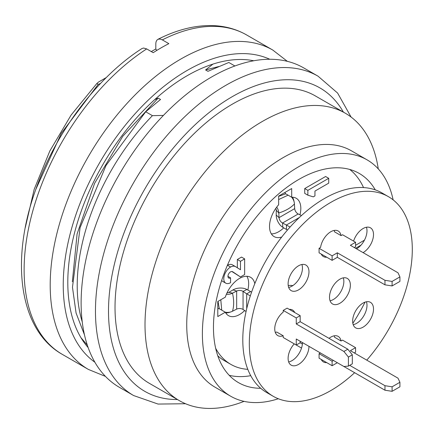 <?xml version="1.0" encoding="UTF-8"?>
<svg xmlns="http://www.w3.org/2000/svg" width="434" height="434" viewBox="0 0 434 434"><rect width="100%" height="100%" fill="white"/><g stroke="black" fill="none" stroke-linecap="round" stroke-linejoin="round"><path stroke-width="0.65" d="M217.787 355.82A108.793 62.811 120 0 0 224.259 360.578L230.779 364.343A108.793 62.811 -60 0 1 215.665 348.312M250.733 375.676A120.777 69.733 -60 0 1 229.223 375.318M157.965 39.304C176.171 30.082 193.754 25.503 210.702 25.557C223.928 25.687 235.928 28.834 246.702 34.997A184.39 106.46 120 0 0 162.332 39.885L168.848 43.65A184.39 106.46 120 0 0 161.025 47.892A184.39 106.46 120 0 0 153.202 52.682L146.687 48.917A184.39 106.46 120 0 0 32.604 211.651A184.39 106.46 120 0 0 62.312 354.372L88.39 369.426L105.462 376.408M162.332 39.885L160.379 39.103L158.432 39.131L156.924 40.091L156.023 41.876L155.811 43.66L155.811 48.944L156.696 50.474M141.94 48.548L143.562 48.033L146.687 48.917M253.754 60.771A168.718 97.411 120 0 0 187.103 75.744A168.718 97.411 120 0 0 81.782 209.6A168.718 97.411 120 0 0 88.156 347.596M154.596 99.728L158.177 98.095L122.779 136.281L94.601 183.322L77.089 233.953L72.353 281.747M163.412 115.422L152.432 115.661L145.705 111.782L160.553 99.467L158.177 98.095M218.796 66.532L205.586 69.95L207.962 71.317L228.821 62.474L234.886 65.979M205.586 69.95L212.964 64.091M100.542 83.437L98.203 84.353L96.815 83.55L98.447 82.091L106.281 77.567M151.298 51.581L155.822 48.966M260.72 388.284A120.777 69.733 -60 0 1 238.478 382.625A120.777 69.733 -60 0 1 219.962 285.843A120.777 69.733 -60 0 1 298.863 179.416A120.777 69.733 -60 0 1 359.254 173.432A120.777 69.733 -60 0 1 375.274 189.864M365.054 302.135A120.777 69.733 -60 0 1 352.837 323.297M278.308 398.748A136.45 78.782 -60 0 1 230.638 396.199A136.45 78.782 -60 0 1 209.725 286.858A136.45 78.782 -60 0 1 298.863 166.618A136.45 78.782 -60 0 1 367.088 159.858A136.45 78.782 -60 0 1 393.133 199.868M230.638 396.199L214.993 387.166A136.45 78.782 -60 0 1 194.079 277.825A136.45 78.782 -60 0 1 283.218 157.585A136.45 78.782 -60 0 1 351.442 150.826L367.088 159.858M244.049 401.363A165.951 95.811 -60 0 1 179.383 400.669A165.951 95.811 -60 0 1 153.945 267.691A165.951 95.811 -60 0 1 262.358 121.449A165.951 95.811 -60 0 1 345.334 113.231A165.951 95.811 -60 0 1 378.269 168.891M179.383 400.669L149.394 383.358A165.951 95.811 -60 0 1 123.956 250.375A165.951 95.811 -60 0 1 232.369 104.138A165.951 95.811 -60 0 1 315.344 95.919L345.334 113.231M185.557 403.739L158.068 404.065L133.656 395.564L119.312 387.28A184.39 106.46 -60 0 1 91.048 239.525A184.39 106.46 -60 0 1 211.51 77.035A184.39 106.46 -60 0 1 303.702 67.905L318.046 76.183L337.619 93.077L351.079 117.044M364.43 240.176L355.582 245.286M84.467 334.815L76.08 313.06L72.478 287.281L80.095 227.611L106.021 165.49L145.705 111.782M82.243 321.898A165.951 95.811 -60 0 1 152.432 115.661M80.963 337.685L87.315 345.139M98.203 84.353L61.292 133.341L35.783 189.452M25.335 227.4L34.178 189.349L49.839 150.951L71.116 115.053L96.815 83.55M292.858 285.605A36.879 21.293 120 0 0 288.219 285.523M307.863 190.363L307.863 195.181L313.288 196.868L314.954 195.902L314.954 191.085L328.722 183.137L328.722 178.314L307.863 190.363L304.733 188.557L325.592 176.508L328.722 178.314M240.479 269.731L235.472 266.601A10.6 6.119 120 0 0 230.568 267.024A9.586 5.533 120 0 0 224.307 275.471A9.586 5.533 120 0 0 225.778 283.158A9.586 5.533 120 0 0 230.568 282.68L230.568 277.863A3.689 2.127 -60 0 1 228.723 278.048A3.689 2.127 -60 0 1 228.159 275.091A3.689 2.127 -60 0 1 230.568 271.841A4.807 2.778 -60 0 1 232.553 271.662L240.479 276.957L244.651 274.548L244.651 258.892L240.479 261.301L240.479 269.731M307.863 195.181L304.733 193.374L304.733 188.557M235.472 266.601L232.342 264.794A10.6 6.119 -60 0 0 227.443 265.217A9.586 5.533 -60 0 1 227.443 265.217L230.568 267.024M225.778 283.158L222.647 281.346A9.586 5.533 -60 0 1 221.655 280.467M227.958 276.355L230.568 277.863M240.479 276.957L231.913 271.516M244.651 258.892L241.521 257.085L237.349 259.494L240.479 261.301M237.349 267.778L237.349 259.494M217.792 309.03L218.796 308.449L225.317 312.209L217.792 316.554L217.792 301.5L225.317 297.154A22.129 12.776 -60 0 1 250.602 277.31A22.129 12.776 -60 0 1 254.801 283.673M218.036 301.359L219.311 308.748M246.854 276.279A22.129 12.776 -60 0 1 247.825 290.004M230.383 312.041A22.129 12.776 -60 0 1 225.707 312.903M244.678 310.57A22.129 12.776 -60 0 1 228.479 315.632A22.129 12.776 -60 0 1 225.317 312.209M247.809 369.345A108.793 62.811 -60 0 1 230.779 364.343M360.969 245.183L355.582 248.297M349.728 169.444A119.855 69.196 -60 0 1 363.524 187.58M301.44 215.579L298.212 213.962A4.486 2.588 60 0 1 294.686 208.618L294.431 203.953A7.367 4.253 -120 0 0 291.708 197.242L291.697 188.557L278.655 196.081L278.655 204.772A22.129 12.776 -60 0 0 274.109 236.595A22.129 12.776 -60 0 0 281.726 237.045M285.176 192.316L285.176 193.477L291.697 197.242A22.129 12.776 -60 0 1 296.238 198.267A22.129 12.776 -60 0 1 299.954 214.835M278.655 196.358L285.697 193.781M292.489 197.237A22.129 12.776 -60 0 1 294.078 201.712M283.717 227.839A22.129 12.776 -60 0 1 271.342 233.861M301.896 264.501A14.751 8.517 -60 0 1 302.455 268.055A14.751 8.517 -60 0 1 288.664 287.416M308.97 271.82A14.751 8.517 -60 0 1 302.531 286.662A14.751 8.517 -60 0 1 291.165 290.617A14.751 8.517 -60 0 1 291.165 273.583A14.751 8.517 -60 0 1 305.916 265.065A14.751 8.517 -60 0 1 308.97 271.82M302.455 342.578A14.751 8.517 -60 0 1 288.664 361.94M308.97 346.343A14.751 8.517 -60 0 1 302.531 361.186A14.751 8.517 -60 0 1 291.165 365.135A14.751 8.517 -60 0 1 294.247 343.864L301.527 348.068M343.294 277.863A14.751 8.517 -60 0 1 343.847 281.416A14.751 8.517 -60 0 1 330.062 300.778M350.368 285.181A14.751 8.517 -60 0 1 343.929 300.024A14.751 8.517 -60 0 1 332.563 303.979A14.751 8.517 -60 0 1 332.563 286.945A14.751 8.517 -60 0 1 347.314 278.427A14.751 8.517 -60 0 1 350.368 285.181M366.437 227.237A14.751 8.517 -60 0 1 366.99 230.796A14.751 8.517 -60 0 1 356.564 248.861M353.574 241.109A14.751 8.517 -60 0 1 370.452 227.807A14.751 8.517 -60 0 1 373.511 234.561A14.751 8.517 -60 0 1 363.084 252.626M366.437 301.76A14.751 8.517 -60 0 1 366.99 305.319A14.751 8.517 -60 0 1 353.2 324.681M373.511 309.079A14.751 8.517 -60 0 1 367.072 323.927A14.751 8.517 -60 0 1 355.701 327.876A14.751 8.517 -60 0 1 355.701 310.842A14.751 8.517 -60 0 1 370.452 302.33A14.751 8.517 -60 0 1 373.511 309.079M354.632 372.703A115.243 66.538 -60 0 1 273.187 396.275L266.666 392.515A115.243 66.538 -60 0 1 266.666 259.44A115.243 66.538 -60 0 1 381.915 192.902L388.43 196.667A115.243 66.538 -60 0 1 412.3 249.425A115.243 66.538 -60 0 1 366.773 360.144M273.187 396.275A115.243 66.538 -60 0 1 273.187 263.205A115.243 66.538 -60 0 1 388.43 196.667M334.164 335.824A14.751 8.517 -60 0 1 334.538 337.229L341.053 340.994A14.751 8.517 -60 0 0 338.184 336.393A14.751 8.517 -60 0 0 329.01 338.341M289.272 309.377A14.751 8.517 -60 0 1 292.549 310.044A14.751 8.517 -60 0 1 294.767 312.551M326.71 257.221A14.751 8.517 -60 0 1 323.433 256.554A14.751 8.517 -60 0 1 321.22 254.047M354.28 247.543L355.582 246.789L355.582 242.27L342.545 234.745L341.053 235.602L334.538 231.837A14.751 8.517 -60 0 0 334.164 230.438M399.915 276.897L392.092 281.416L392.092 285.93L399.915 281.416L399.915 276.897L398.005 272.785L350.368 245.281L355.582 242.27M392.092 281.416L384.963 280.315L384.963 284.829L337.326 257.329L332.113 260.34L332.113 255.821L319.077 248.291L319.077 252.81L332.113 260.34M392.092 285.93L384.963 284.829M384.963 280.315L337.326 252.81L337.326 257.329M337.326 252.81L332.113 255.821M319.077 248.291L320.563 247.434A14.751 8.517 -60 0 1 327.741 234.034A14.751 8.517 -60 0 1 338.184 231.002A14.751 8.517 -60 0 1 341.053 235.602M283.218 310.397L287.129 308.14L300.171 315.664L296.259 317.927L283.218 310.397L283.218 312.117A14.751 8.517 -60 0 0 275.205 325.033A14.751 8.517 -60 0 0 277.798 335.596A14.751 8.517 -60 0 0 283.218 335.78L276.702 332.015A14.751 8.517 -60 0 1 275.297 332.395M343.896 351.453L347.808 349.191L352.321 354.811L348.41 357.068L343.896 351.453L296.259 323.948L300.171 321.692L300.171 315.664M296.259 323.948L296.259 317.927M347.808 349.191L300.171 321.692M352.321 354.811L352.321 363.844L348.41 366.101L348.41 357.068M348.41 366.101L343.896 366.508L296.259 339.003L296.259 345.025L283.218 337.5L283.218 335.78M300.171 341.26L300.171 342.768L296.259 345.025M302.379 344.043L300.171 342.768M332.113 361.213L319.077 353.683L319.077 358.202L332.113 365.726L332.113 361.213L333.421 360.459M384.963 390.22L384.963 385.701L392.092 386.803L392.092 391.322L384.963 390.22L337.326 362.716L332.113 365.726M384.963 385.701L349.717 365.352M392.092 386.803L399.915 382.289L399.915 386.803L392.092 391.322M399.915 382.289L398.005 378.177L350.368 350.672L355.582 347.661L355.582 352.175L354.28 352.929M355.582 347.661L342.545 340.131L341.053 340.994M251.601 292.142L246.897 289.483A9.857 5.637 -4.4 0 0 232.993 289.912L228.892 292.332A2.338 1.313 172.7 0 1 227.042 292.814M250.326 295.923L246.713 293.834L250.624 291.577M246.713 308.693L246.713 293.834L243.056 291.431L246.897 289.483M225.322 312.225A7.367 4.253 0 0 0 232.499 311.227L236.666 309.116A4.486 2.588 180 0 1 243.056 309.496L246.067 311.482M243.056 309.496L243.056 291.431A4.486 2.588 0 0 0 236.666 291.046L232.993 289.912M236.666 309.116L236.666 291.046L232.499 293.162L228.892 292.332M232.499 311.227C234.056 306.106 234.056 300.084 232.499 293.162A7.367 4.253 180 0 1 226.385 294.29M221.72 310.136L220.797 299.764M287.454 230.036L286.478 229.472L286.478 224.958L299.346 217.532M290.091 227.042L282.567 222.995L298.212 213.962M286.478 229.472L282.805 227.297L282.567 222.995A4.486 2.588 -120 0 1 279.04 217.651L294.686 208.618M282.805 227.297A9.857 5.637 64.4 0 1 276.219 215.042L279.04 217.651L278.785 212.991C285.561 210.875 290.775 207.864 294.431 203.953M276.219 215.042L276.268 210.278L278.785 212.991A7.367 4.253 60 0 0 276.708 207.126M276.268 210.278A2.338 1.313 -112.7 0 0 275.758 208.439M278.655 199.542L288.105 195.17M320.379 352.929L319.077 353.683M326.71 362.607A14.751 8.517 -60 0 1 323.433 361.94A14.751 8.517 -60 0 1 321.22 359.439M246.702 34.997L272.78 50.051A184.39 106.46 120 0 0 180.587 59.187A184.39 106.46 120 0 0 60.125 221.671A184.39 106.46 120 0 0 88.39 369.426M269.78 59.268A175.173 101.138 120 0 0 187.103 70.476A175.173 101.138 120 0 0 74.002 220.483A175.173 101.138 120 0 0 94.872 362.222M343.386 112.108A175.173 101.138 120 0 0 232.369 96.608A175.173 101.138 120 0 0 111.76 276.697A175.173 101.138 120 0 0 177.435 399.546M133.58 395.52A184.39 106.46 -60 0 1 105.408 247.738A184.39 106.46 -60 0 1 225.848 85.319A184.39 106.46 -60 0 1 318.046 76.183M141.858 48.603C96.863 77.377 55.129 133.265 35.295 190.841C10.025 261.208 19.573 330.464 62.312 354.372M287.362 61.346L272.78 50.051"/></g></svg>
